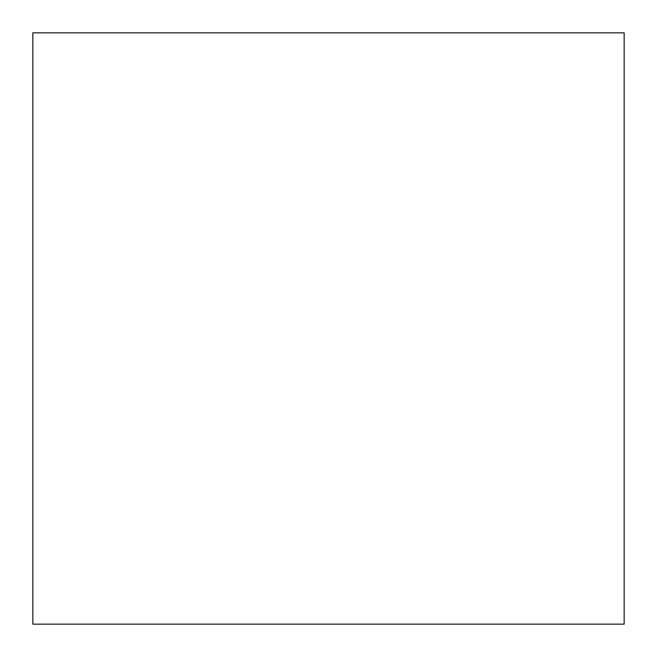 <?xml version="1.0" encoding="UTF-8"?>
<svg xmlns="http://www.w3.org/2000/svg" width="657" height="657" viewBox="0 0 657 657"><rect width="100%" height="100%" fill="white"/><g stroke="black" fill="none" stroke-linecap="round" stroke-linejoin="round"><path stroke-width="0.99" d="M624.15 624.15L624.15 32.85L32.85 32.85L32.85 624.15L624.15 624.15L32.85 624.15L32.85 32.85L624.15 32.85L624.15 624.15"/></g></svg>
